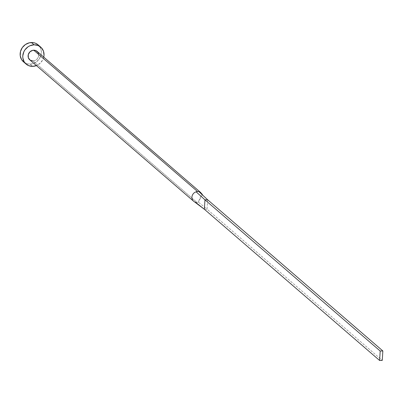 <?xml version="1.0" encoding="UTF-8"?>
<svg xmlns="http://www.w3.org/2000/svg" width="403" height="403" viewBox="0 0 403 403"><rect width="100%" height="100%" fill="white"/><g stroke="black" fill="none" stroke-linecap="round" stroke-linejoin="round"><path stroke-width="0.3" stroke-dasharray="2.02 1.51" d="M202.281 194.77L198.372 202.094A5.602 5.103 -49.2 0 1 196.896 202.346L33.061 60.979A5.602 5.103 130.8 0 0 38.28 57.276A5.602 5.103 130.8 0 0 37.061 51.342M23.45 61.8A11.203 10.206 130.8 0 0 30.094 64.102L32.719 66.369L30.094 64.102A11.203 10.206 130.8 0 0 40.527 56.697A11.203 10.206 130.8 0 0 38.094 44.834M43.751 57.115A11.203 10.206 -49.2 0 1 36.431 65.598L40.431 62.994L42.955 59.427L43.751 57.115M37.076 51.362L37.393 51.665M38.673 54.38L38.542 56.485L36.915 59.291L35.116 60.51L33.061 60.979L196.896 202.346A5.602 5.103 -49.2 0 1 195.45 202.18A5.602 5.103 -49.2 0 1 194.16 201.626M24.306 62.455L28.034 63.956L32.18 63.835L36.109 62.112L39.227 59.055L41.056 55.12L41.323 50.909L39.978 47.07L38.129 44.864M29.741 59.825A5.602 5.103 130.8 0 0 33.061 60.979M193.893 201.445A5.602 5.103 130.8 0 0 195.45 202.18L198.483 204.588M195.45 202.18A5.602 5.103 130.8 0 0 196.896 202.346A5.602 5.103 130.8 0 0 198.372 202.094L207.031 209.192L204.371 209.273L207.031 209.192L198.372 202.094L201.762 193.707M207.621 199.757L207.031 209.192L382.256 360.388L207.031 209.192L207.621 199.757M202.81 195.264L202.392 194.876"/><path stroke-width="0.6" d="M200.896 192.715L37.061 51.342A5.602 5.103 130.8 0 0 33.741 50.194L197.576 191.561A5.602 5.103 -49.2 0 1 199.022 191.727L200.623 192.493L202.281 194.77M40.718 47.101L38.094 44.834A11.203 10.206 130.8 0 0 31.449 42.532L34.079 44.798A11.203 10.206 -49.2 0 1 40.718 47.101A11.203 10.206 -49.2 0 1 43.751 57.115M36.431 65.598A11.203 10.206 -49.2 0 1 32.719 66.369A11.203 10.206 -49.2 0 1 26.079 64.067A11.203 10.206 -49.2 0 1 23.646 52.204A11.203 10.206 -49.2 0 1 34.079 44.798L31.449 42.532A11.203 10.206 130.8 0 0 21.016 49.937A11.203 10.206 130.8 0 0 23.45 61.8L26.079 64.067M43.685 57.387L44.023 55.276L43.474 51.171L41.388 47.74L38.089 45.504L34.079 44.798L29.963 45.741L28.064 46.788L24.946 49.851L23.848 51.745L22.78 55.896L22.85 57.992L24.19 61.835L25.409 63.432L28.709 65.669L32.719 66.369L36.839 65.432M33.061 60.979L30.17 60.153L28.361 57.79L28.255 54.687L29.882 51.881L32.698 50.325L35.746 50.546L38.003 52.461L38.673 54.38M38.129 44.864L35.464 43.237L33.509 42.678L29.364 42.799L25.434 44.521L22.316 47.584L20.488 51.519L20.221 55.725L21.566 59.568L24.306 62.455M33.741 50.194A5.602 5.103 130.8 0 0 28.522 53.896A5.602 5.103 130.8 0 0 29.741 59.825L193.576 201.198A5.602 5.103 -49.2 0 1 192.11 195.989A5.602 5.103 -49.2 0 1 196.105 191.813A5.602 5.103 -49.2 0 1 197.576 191.561L33.741 50.194M194.16 201.626A5.602 5.103 -49.2 0 1 193.576 201.198M194.155 201.621L204.371 209.273L204.966 199.833L196.105 191.813A5.602 5.103 130.8 0 0 192.06 196.201A5.602 5.103 130.8 0 0 193.893 201.445M202.966 195.475L201.762 193.707L199.022 191.727L207.621 199.757L204.966 199.833L380.195 351.028L204.966 199.833L207.621 199.757L199.022 191.727A5.602 5.103 130.8 0 0 197.576 191.561A5.602 5.103 130.8 0 0 196.105 191.813L204.966 199.833L204.371 209.273L379.601 360.468L382.256 360.388L382.85 350.953L380.195 351.028L379.601 360.468L204.371 209.273L195.45 202.18M382.85 350.953L207.621 199.757L382.85 350.953L380.195 351.028L379.601 360.468L382.256 360.388L382.85 350.953"/></g></svg>
